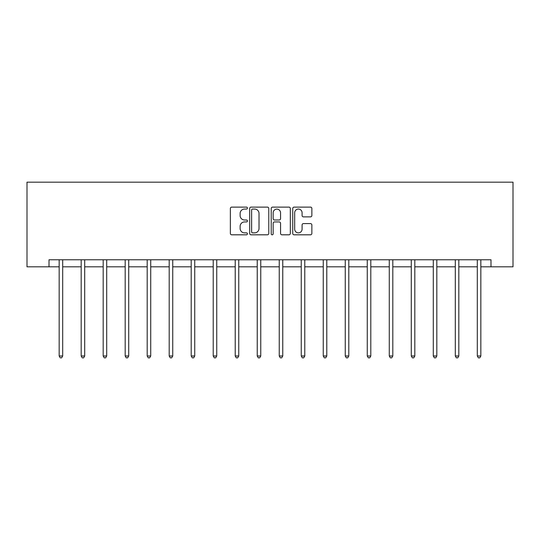 <?xml version="1.0" encoding="UTF-8"?>
<svg xmlns="http://www.w3.org/2000/svg" width="540" height="540" viewBox="0 0 540 540"><rect width="100%" height="100%" fill="white"/><g stroke="black" fill="none" stroke-linecap="round" stroke-linejoin="round"><path stroke-width="0.81" d="M247.428 208.082A0.972 0.972 0 0 0 246.463 207.117L231.748 207.117A1.384 1.384 0 0 0 230.364 208.501L230.364 233.429A1.384 1.384 0 0 0 231.748 234.812L246.463 234.812A0.972 0.972 0 0 0 247.428 233.84A0.972 0.972 0 0 0 246.463 232.868L244.553 232.868A4.428 4.428 0 0 1 240.125 228.44L240.125 226.361A4.428 4.428 0 0 1 244.553 221.933L246.463 221.933A0.972 0.972 0 0 0 247.428 220.961A0.972 0.972 0 0 0 246.463 219.996L244.553 219.996A4.428 4.428 0 0 1 240.125 215.561L240.125 213.482A4.428 4.428 0 0 1 244.553 209.054L246.463 209.054A0.972 0.972 0 0 0 247.428 208.082M310.466 216.878A1.384 1.384 0 0 0 311.857 215.494L311.857 208.501A1.384 1.384 0 0 0 310.466 207.117L294.131 207.117A1.384 1.384 0 0 0 292.748 208.501L292.748 233.429A1.384 1.384 0 0 0 294.131 234.812L310.466 234.812A1.384 1.384 0 0 0 311.857 233.429L311.857 224.978A1.384 1.384 0 0 0 310.466 223.594L303.473 223.594A1.384 1.384 0 0 0 302.09 224.978L302.09 229.169A3.706 3.706 0 0 1 298.384 232.868A3.706 3.706 0 0 1 294.685 229.169L294.685 212.76A3.706 3.706 0 0 1 298.384 209.054A3.706 3.706 0 0 1 302.09 212.76L302.09 215.494A1.384 1.384 0 0 0 303.473 216.878L310.466 216.878M49.005 266.814L49.005 259.76L490.995 259.76L490.995 266.814L513 266.814L513 182.169L27 182.169L27 266.814L59.164 266.814M268.785 208.501A1.384 1.384 0 0 0 267.401 207.117L251.066 207.117A1.384 1.384 0 0 0 249.676 208.501L249.676 233.429A1.384 1.384 0 0 0 251.066 234.812L267.401 234.812A1.384 1.384 0 0 0 268.785 233.429L268.785 208.501M272.599 207.117L288.934 207.117A1.384 1.384 0 0 1 290.324 208.501L290.324 233.429A1.384 1.384 0 0 1 288.934 234.812L281.941 234.812A1.384 1.384 0 0 1 280.557 233.429L280.557 223.317A1.384 1.384 0 0 0 279.173 221.933L274.536 221.933A1.384 1.384 0 0 0 273.152 223.317L273.152 233.84A0.972 0.972 0 0 1 272.18 234.812A0.972 0.972 0 0 1 271.215 233.84L271.215 208.501A1.384 1.384 0 0 1 272.599 207.117M62.694 266.814L81.176 266.814M84.699 266.814L103.181 266.814M106.704 266.814L125.186 266.814M128.716 266.814L147.197 266.814M150.721 266.814L169.202 266.814M172.733 266.814L191.207 266.814M194.738 266.814L213.219 266.814M216.743 266.814L235.224 266.814M238.754 266.814L257.236 266.814M260.759 266.814L279.241 266.814M282.764 266.814L301.246 266.814M304.776 266.814L323.257 266.814M326.781 266.814L345.263 266.814M348.793 266.814L367.268 266.814M370.798 266.814L389.279 266.814M392.803 266.814L411.284 266.814M414.815 266.814L433.296 266.814M436.82 266.814L455.301 266.814M458.825 266.814L477.306 266.814M480.836 266.814L490.995 266.814M252.585 209.054A0.972 0.972 0 0 0 251.62 210.026L251.62 231.903A0.972 0.972 0 0 0 252.585 232.868L254.597 232.868A4.428 4.428 0 0 0 259.025 228.44L259.025 213.482A4.428 4.428 0 0 0 254.597 209.054L252.585 209.054M280.557 212.828A3.706 3.706 0 0 0 276.851 209.122A3.706 3.706 0 0 0 273.152 212.828L273.152 218.606A1.384 1.384 0 0 0 274.536 219.996L279.173 219.996A1.384 1.384 0 0 0 280.557 218.606L280.557 212.828M62.876 259.76L62.795 259.963A1.411 1.411 0 0 0 62.694 260.489L62.694 356.002L59.164 356.002L59.164 260.489A1.411 1.411 0 0 0 59.063 259.963L58.982 259.76M62.694 356.002L61.634 357.831L60.224 357.831L59.164 356.002M84.881 259.76L84.8 259.963A1.411 1.411 0 0 0 84.699 260.489L84.699 356.002L81.176 356.002L81.176 260.489A1.411 1.411 0 0 0 81.067 259.963L80.987 259.76M84.699 356.002L83.639 357.831L82.228 357.831L81.176 356.002M106.893 259.76L106.812 259.963A1.411 1.411 0 0 0 106.704 260.489L106.704 356.002L103.181 356.002L103.181 260.489A1.411 1.411 0 0 0 103.079 259.963L102.992 259.76M106.704 356.002L105.651 357.831L104.24 357.831L103.181 356.002M128.898 259.76L128.817 259.963A1.411 1.411 0 0 0 128.716 260.489L128.716 356.002L125.186 356.002L125.186 260.489A1.411 1.411 0 0 0 125.084 259.963L125.003 259.76M128.716 356.002L127.656 357.831L126.245 357.831L125.186 356.002M150.91 259.76L150.822 259.963A1.411 1.411 0 0 0 150.721 260.489L150.721 356.002L147.197 356.002L147.197 260.489A1.411 1.411 0 0 0 147.096 259.963L147.008 259.76M150.721 356.002L149.661 357.831L148.25 357.831L147.197 356.002M172.915 259.76L172.834 259.963A1.411 1.411 0 0 0 172.733 260.489L172.733 356.002L169.202 356.002L169.202 260.489A1.411 1.411 0 0 0 169.101 259.963L169.02 259.76M172.733 356.002L171.673 357.831L170.262 357.831L169.202 356.002M194.92 259.76L194.839 259.963A1.411 1.411 0 0 0 194.738 260.489L194.738 356.002L191.207 356.002L191.207 260.489A1.411 1.411 0 0 0 191.106 259.963L191.025 259.76M194.738 356.002L193.678 357.831L192.267 357.831L191.207 356.002M216.931 259.76L216.844 259.963A1.411 1.411 0 0 0 216.743 260.489L216.743 356.002L213.219 356.002L213.219 260.489A1.411 1.411 0 0 0 213.118 259.963L213.03 259.76M216.743 356.002L215.69 357.831L214.279 357.831L213.219 356.002M238.937 259.76L238.856 259.963A1.411 1.411 0 0 0 238.754 260.489L238.754 356.002L235.224 356.002L235.224 260.489A1.411 1.411 0 0 0 235.123 259.963L235.042 259.76M238.754 356.002L237.695 357.831L236.284 357.831L235.224 356.002M260.948 259.76L260.861 259.963A1.411 1.411 0 0 0 260.759 260.489L260.759 356.002L257.236 356.002L257.236 260.489A1.411 1.411 0 0 0 257.128 259.963L257.047 259.76M260.759 356.002L259.7 357.831L258.289 357.831L257.236 356.002M282.953 259.76L282.872 259.963A1.411 1.411 0 0 0 282.764 260.489L282.764 356.002L279.241 356.002L279.241 260.489A1.411 1.411 0 0 0 279.14 259.963L279.052 259.76M282.764 356.002L281.711 357.831L280.3 357.831L279.241 356.002M304.958 259.76L304.877 259.963A1.411 1.411 0 0 0 304.776 260.489L304.776 356.002L301.246 356.002L301.246 260.489A1.411 1.411 0 0 0 301.144 259.963L301.064 259.76M304.776 356.002L303.716 357.831L302.306 357.831L301.246 356.002M326.97 259.76L326.882 259.963A1.411 1.411 0 0 0 326.781 260.489L326.781 356.002L323.257 356.002L323.257 260.489A1.411 1.411 0 0 0 323.156 259.963L323.069 259.76M326.781 356.002L325.721 357.831L324.31 357.831L323.257 356.002M348.975 259.76L348.894 259.963A1.411 1.411 0 0 0 348.793 260.489L348.793 356.002L345.263 356.002L345.263 260.489A1.411 1.411 0 0 0 345.161 259.963L345.08 259.76M348.793 356.002L347.733 357.831L346.322 357.831L345.263 356.002M370.98 259.76L370.899 259.963A1.411 1.411 0 0 0 370.798 260.489L370.798 356.002L367.268 356.002L367.268 260.489A1.411 1.411 0 0 0 367.166 259.963L367.085 259.76M370.798 356.002L369.738 357.831L368.327 357.831L367.268 356.002M392.992 259.76L392.904 259.963A1.411 1.411 0 0 0 392.803 260.489L392.803 356.002L389.279 356.002L389.279 260.489A1.411 1.411 0 0 0 389.178 259.963L389.09 259.76M392.803 356.002L391.75 357.831L390.339 357.831L389.279 356.002M414.997 259.76L414.916 259.963A1.411 1.411 0 0 0 414.815 260.489L414.815 356.002L411.284 356.002L411.284 260.489A1.411 1.411 0 0 0 411.183 259.963L411.102 259.76M414.815 356.002L413.755 357.831L412.344 357.831L411.284 356.002M437.009 259.76L436.921 259.963A1.411 1.411 0 0 0 436.82 260.489L436.82 356.002L433.296 356.002L433.296 260.489A1.411 1.411 0 0 0 433.188 259.963L433.107 259.76M436.82 356.002L435.76 357.831L434.349 357.831L433.296 356.002M459.014 259.76L458.933 259.963A1.411 1.411 0 0 0 458.825 260.489L458.825 356.002L455.301 356.002L455.301 260.489A1.411 1.411 0 0 0 455.2 259.963L455.119 259.76M458.825 356.002L457.772 357.831L456.361 357.831L455.301 356.002M481.019 259.76L480.938 259.963A1.411 1.411 0 0 0 480.836 260.489L480.836 356.002L477.306 356.002L477.306 260.489A1.411 1.411 0 0 0 477.205 259.963L477.124 259.76M480.836 356.002L479.776 357.831L478.366 357.831L477.306 356.002"/></g></svg>
